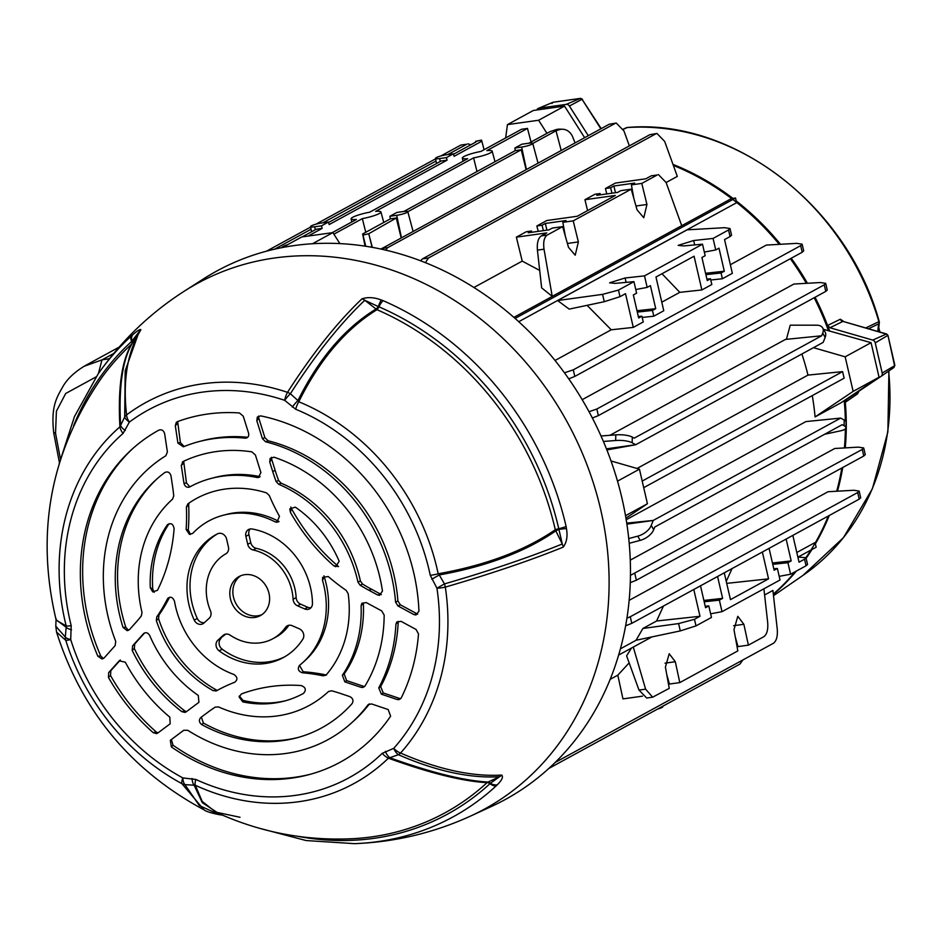 <?xml version="1.0" encoding="UTF-8"?>
<svg xmlns="http://www.w3.org/2000/svg" width="942" height="942" viewBox="0 0 942 942"><rect width="100%" height="100%" fill="white"/><g stroke="black" fill="none" stroke-linecap="round" stroke-linejoin="round"><path stroke-width="1.41" d="M328.452 222.041L321.493 225.845L314.699 226.798A7.819 1.225 167 0 1 310.554 226.645A7.819 1.225 167 0 1 311.39 225.845A7.819 1.225 167 0 1 321.669 222.995L328.452 222.041L329.17 224.561L447.073 160.175L441.139 161L328.581 222.477M453.408 153.805L446.437 157.608L439.655 158.562A7.819 1.225 167 0 1 435.51 158.409A7.819 1.225 167 0 1 436.346 157.608A7.819 1.225 167 0 1 446.626 154.747L453.408 153.805L454.126 156.325L481.833 141.182L484.082 149.731M332.149 232.709L356.417 219.451A15.307 2.402 167 0 1 351.119 218.838A15.307 2.402 167 0 1 352.755 217.261A15.307 2.402 167 0 1 369.711 212.197L467.656 158.703A15.307 2.402 167 0 1 462.357 158.079A15.307 2.402 167 0 1 464.006 156.513A15.307 2.402 167 0 1 480.95 151.438L521.55 129.266L527.485 128.442L531.053 142.006M420.521 260.816L422.463 258.873L649.874 134.671L656.951 133.458L664.663 141.394L677.322 176.401L666.112 182.524L681.714 225.656L552.224 296.365L541.65 287.875L537.411 250.125C536.881 242.942 538.153 238.196 541.25 235.912L546.76 232.898L516.357 237.16L526.319 231.72L531.5 231.002L528.25 232.768L549.021 229.86L552.271 228.094L562.657 226.633L568.485 247.322L575.209 255.2L578.376 241.917L573.207 220.864L631.222 189.177L637.063 209.866L643.775 217.743L646.942 204.473L641.785 183.419L657.257 174.965L651.322 175.801L657.257 174.965M539.695 270.436L522.221 261.111L473.873 287.522M513.849 317.395L731.31 198.632M801.877 354.004A253.151 218.12 61.4 0 1 807.989 375.104L637.028 468.468M823.485 329.335L871.067 342.676L879.051 377.236L840.982 402.776L815.077 416.929A253.151 218.12 61.4 0 0 812.287 395.593M600.996 435.993L615.821 434.851A13.683 4.039 1.8 0 1 632.329 437.112L634.225 438.148L821.659 335.788L785.451 339.426L609.886 435.31M786.417 339.332L790.232 325.178L816.608 325.19A13.683 7.76 -30.3 0 1 822.66 327.91L825.121 332.126A13.683 7.76 149.7 0 1 825.168 337.366L822.707 333.138L821.659 335.788M630.469 575.362L862.26 449.428L863.708 447.956L858.362 447.144L834.753 448.486L630.269 560.149M582.156 399.691L793.929 284.037L820.364 282.541L825.71 283.354L824.262 284.825L596.851 409.016L598.37 415.61L825.781 291.408L824.262 284.825M626.206 519.725L805.905 421.58L840.664 418.095L653.23 520.455L626.901 524.141M618.47 290.089L619.989 296.683L604.269 301.711L569.18 309.117L557.629 300.533L602.574 294.363L618.47 290.089L633.942 281.646L615.22 283.377L609.604 282.812L625.099 277.984L644.505 275.876L702.508 244.19L683.786 245.933L678.181 245.367L693.677 240.528L713.07 238.432L728.543 229.978L729.991 228.506L724.657 227.693L687.118 229.824L557.629 300.533M564.411 372.808L573.278 369.841L800.688 245.65L802.137 244.178L796.791 243.366L766.329 245.085L730.356 264.726M587.09 305.338L611.228 329.794L555.015 360.492M642.903 628.467L678.581 623.58L694.478 619.306L695.997 625.888L680.277 630.916L636.062 640.254L642.903 628.467L656.598 620.99L663.474 606.036M629.15 600.348L828.065 491.724L853.793 490.264L859.139 491.076L860.694 497.776L859.21 499.142L857.691 492.548L859.139 491.076M736.609 202.718L518.701 321.728M620.425 648.826L636.156 640.23M796.802 552.507L815.066 542.521M619.989 296.683L625.5 293.668L633.295 327.404L643.245 321.964L641.926 316.218L638.664 317.984L633.354 294.94L636.604 293.162L633.942 281.646M633.283 647.083L645.611 689.155L652.641 697.186L669.244 688.355L665.405 667.113L669.209 653.748L675.296 661.72L679.806 682.597L737.822 650.91L733.983 629.668L737.786 616.303L743.862 624.275L748.384 645.14L763.856 636.698C766.953 634.402 768.225 629.668 767.683 622.485L763.903 588.797M610.192 679.323L617.811 675.155L622.956 698.893L642.515 696.15M652.641 697.186L646.695 698.022L638.994 690.086L626.607 655.856L631.446 648.084M772.77 564.34L787.936 562.692L790.597 574.22L806.069 565.777L804.55 559.183L805.999 557.711L797.85 557.063M792.846 535.386L799.04 562.197L804.55 559.183M786.134 539.048L791.186 560.926L772.452 562.986M787.936 562.692L791.186 560.926M695.997 625.888L711.469 617.434L708.808 605.918L705.558 607.696L700.507 585.806M805.999 557.711L807.541 564.411L806.069 565.777M779.199 576.351L790.597 574.22M710.621 613.807L722.019 611.664L780.035 579.989L777.374 568.462L773.794 568.791M611.959 193.204L610.628 187.776L605.447 188.506L615.409 183.066L645.812 178.803L651.322 175.801M610.628 187.776L613.878 186.01L634.649 183.089L631.399 184.868L641.785 183.419M541.25 235.912L547.184 235.076L562.657 226.633M547.184 235.076C544.123 237.36 543.075 242.07 544.029 249.194L552.224 296.365M666.112 182.524L658.399 174.576M561.197 150.461L556.015 130.785L559.148 129.749L556.015 129.655L550.081 131.621L528.827 143.231M532.772 143.49L556.015 130.785M302.147 236.913L316.182 229.247L322.117 228.411L308.081 236.077M281.364 247.758A13.683 11.61 -88.2 0 1 285.344 245.415L287.675 244.649M407.815 211.726L521.244 149.778L526.119 169.619M403.871 211.467L515.309 150.602L521.244 149.778M476.993 171.538L473.59 157.867L375.646 211.361A15.307 2.402 167 0 1 380.933 211.95A15.307 2.402 167 0 1 362.352 218.615L365.755 232.285M333.88 234.169L362.352 218.615M555.179 762.455L773.417 643.28C776.514 640.984 777.786 636.25 777.244 629.068L772.911 590.446L764.598 594.991M617.811 675.155L629.15 662.885M473.59 157.867A15.307 2.402 167 0 0 492.183 151.203A15.307 2.402 167 0 0 486.884 150.614L527.485 128.442M642.185 481.079L842.607 371.619L844.126 378.201L643.716 487.662M807.989 375.104L842.607 371.619M369.97 238.408L372.337 247.393M365.484 246.251L362.646 233.981L390.365 218.85L396.288 218.014L401.162 237.867M365.072 246.192L362.646 233.981L362.988 235.076L368.758 233.722L372.09 247.357M606.86 449.946L635.744 444.73L606.424 448.839M626.736 523.116L653.23 520.455L651.24 525.459L653.701 529.675A13.683 7.76 149.7 0 1 640.183 540.378L629.197 543.298M453.538 154.229L475.898 142.018L475.651 141.288L475.781 142.089M321.493 225.845L322.117 228.411M446.437 157.608L447.073 160.175M481.833 141.182L481.492 140.099L475.722 141.441M368.758 233.722L396.288 218.014M514.85 148.024L521.821 144.208L528.603 143.255A7.819 1.225 167 0 1 532.748 143.396A7.819 1.225 167 0 1 521.644 147.07L514.85 148.024L515.309 150.602M389.894 216.26L396.865 212.456L403.647 211.503A7.819 1.225 167 0 1 407.792 211.644A7.819 1.225 167 0 1 396.688 215.306L389.894 216.26L390.365 218.85M632.329 437.112L632.141 442.775L635.744 444.73L823.178 342.37L825.168 337.366M653.701 529.675L654.749 527.037L842.183 424.677L844.079 425.702L844.256 420.05L840.664 418.095M705.876 274.64L721.054 272.992L722.384 278.75L732.346 273.31L724.551 239.574L730.062 236.56L728.543 229.978M704.333 252.079L715.732 249.948L713.07 238.432M715.732 249.948L718.981 248.17L724.304 271.214L705.57 273.286M721.054 272.992L724.304 271.214M661.99 273.733L679.794 292.338L701.861 289.948L711.822 284.519L710.492 278.761L707.242 280.539L701.92 257.496L705.169 255.718L702.508 244.19M701.861 289.948L694.077 256.212L655.973 277.019L663.769 310.754L653.807 316.194L652.476 310.448L655.726 308.67L650.416 285.626L647.166 287.404L644.505 275.876M710.492 278.761L706.912 279.091M652.476 310.448L637.31 312.085M655.726 308.67L636.992 310.73M638.335 316.547L641.926 316.218M647.166 287.404L635.756 289.535M735.337 637.169L737.998 646.601L748.384 645.14M736.832 645.447L737.645 645.329M666.759 674.613L669.421 684.045L679.806 682.597M668.255 682.891L669.067 682.773M724.268 572.83L730.462 599.642L768.554 578.847L762.372 552.024M717.568 576.492L722.62 598.37L703.874 600.443M722.019 611.664L719.37 600.148L722.62 598.37M769.072 548.362L774.124 570.24L777.374 568.462M694.478 619.306L699.988 616.292L693.795 589.48M679.794 292.338L661.79 302.182M729.991 228.506L731.545 235.206L730.062 236.56M722.384 278.75L710.774 279.998M653.807 316.194L642.208 317.454M611.228 329.794L633.295 327.404M726.247 581.391L732.052 568.579M626.936 618.152L630.28 616.751L631.799 623.333L859.21 499.142M631.799 623.333L625.641 625.806M768.554 578.847L726.706 583.369M699.988 616.292L656.598 620.99M573.207 220.864L562.833 222.324L566.083 220.546L545.312 223.454L542.062 225.232L536.869 225.962L546.831 220.522L577.234 216.26L615.338 195.453L584.935 199.716L594.885 194.276L600.066 193.546L600.431 194.817M600.066 193.546L596.816 195.324L617.587 192.415L620.837 190.637L631.222 189.177M422.463 258.873L428.398 258.037L655.809 133.846L649.874 134.671M428.398 258.037L425.407 262.724M522.221 261.111L516.357 237.16M536.869 225.962L538.2 231.379M587.596 210.596L584.935 199.716M605.447 188.506L606.778 193.934M656.951 133.458L655.809 133.846M731.64 198.585L735.537 198.032L736.526 202.353M815.171 543.016L816.149 547.22L798.145 557.04M634.849 573.631L636.368 580.213L863.779 456.01L862.26 449.428M636.368 580.213L630.292 582.651M863.708 447.956L865.262 454.656L863.779 456.01M630.28 616.751L857.691 492.548M573.278 369.841L574.797 376.423L802.207 252.232L800.688 245.65M574.797 376.423L568.732 378.861M802.137 244.178L803.691 250.878L802.207 252.232M598.37 415.61L592.353 418.036M825.71 283.354L827.253 290.054L825.781 291.408M589.009 411.736L596.851 409.016M380.898 249.088L609.18 124.262L616.256 123.049L609.18 124.262M381.769 248.452L387.704 247.628L615.114 123.426M387.704 247.628L385.513 250.125M629.35 145.88L623.969 130.985L616.256 123.049M274.487 249.23L311.06 229.247M322.823 222.83L436.016 161.011M447.78 154.594L466.761 144.22L460.826 145.056L466.761 144.22M470.941 144.727L467.903 143.843M266.409 251.231L310.636 227.069M315.876 224.22L435.593 158.833M440.832 155.972L460.826 145.056M548.868 768.437L739.929 664.086L742.897 659.942M844.256 420.05A13.683 4.039 1.8 0 1 846.069 422.146L845.892 427.809A13.683 4.039 -178.2 0 0 844.079 425.702M824.58 434.286L840.971 430.73A13.683 4.039 -178.2 0 0 845.892 427.809M822.707 333.138A13.683 7.76 -30.3 0 0 822.66 327.91M556.015 129.655A13.683 11.61 -88.2 0 1 559.477 129.148L562.61 129.242A13.683 11.61 91.8 0 0 559.148 129.749M575.067 142.89L572.701 136.979A13.683 11.61 91.8 0 0 562.61 129.242M475.651 141.288L481.492 140.099M813.476 347.669L845.162 356.818L853.146 391.389L879.051 377.236M853.146 391.389L815.077 416.929M845.162 356.818L871.067 342.676M505.642 137.956L507.455 124.615L538.612 120.246L564.517 106.105L584.629 137.662M538.612 120.246L546.949 133.328M507.455 124.615L533.36 110.473L564.517 106.105M545.312 223.454L546.925 230.154M531.853 232.274L531.5 231.002M542.062 225.232L543.393 230.649M562.833 222.324L565.318 236.065M613.878 186.01L615.491 192.71M633.884 198.621L631.399 184.868M705.217 606.248L708.808 605.918M719.37 600.148L704.192 601.785M628.738 538.553L637.722 536.163A13.683 7.76 -30.3 0 0 651.24 525.459M632.141 442.775A13.683 4.039 -178.2 0 0 615.644 440.503L603.375 441.457M365.755 246.298L362.988 235.076M610.993 460.956L639.441 469.175L647.425 503.735L625.935 518.147M647.425 503.735L625.512 515.698M639.441 469.175L617.505 481.15M282.306 247.581L301.734 236.972L332.891 232.603L339.921 243.637M332.891 232.603L312.426 243.778M662.709 706.264L662.791 706.688A7.819 1.225 167 0 1 657.469 709.114M618.647 655.067L651.911 636.91M515.05 318.455L735.537 198.032M299.32 628.809A6.841 5.899 61.4 0 1 303.607 634.096A6.841 5.899 61.4 0 1 302.853 639.135A70.097 60.394 -118.6 0 1 283.306 657.587A70.097 60.394 -118.6 0 1 219.156 650.863A6.841 5.899 61.4 0 1 217.861 640.23L223.148 635.391A6.841 5.899 61.4 0 1 224.149 634.673A6.841 5.899 61.4 0 1 230.178 635.167A48.537 41.825 -118.6 0 0 272.98 638.676A48.537 41.825 -118.6 0 0 285.508 627.407A6.841 5.899 61.4 0 1 287.275 625.818A6.841 5.899 61.4 0 1 292.197 625.712L299.32 628.809M269 593.378A22.231 19.158 -118.6 0 0 239.056 576.563A22.231 19.158 -118.6 0 0 230.425 598.782A22.231 19.158 -118.6 0 0 260.369 615.597A22.231 19.158 -118.6 0 0 269 593.378M344.831 681.867L361.08 687.342L364.507 686.636L346.609 680.595L344.831 681.867L342.37 675.249A124.521 107.294 -118.6 0 0 361.092 605.859L361.834 603.316L366.226 602.55L381.71 610.911L384.171 615.079A150.178 129.407 -118.6 0 1 365.049 685.964L362.953 687.472L361.08 687.342M301.228 685.564A181.488 156.372 -118.6 0 0 241.458 693.936L239.091 696.962L242.812 701.884A111.18 95.801 -118.6 0 0 284.307 701.083A111.18 95.801 -118.6 0 0 303.501 693.383C306.503 689.956 305.738 687.342 301.228 685.564M290.819 507.055L291.325 508.315L290.442 512.377A181.488 156.372 -118.6 0 0 333.586 565.612L338.543 566.578M290.442 512.377L289.806 508.868L295.352 507.161A111.18 95.801 -118.6 0 1 339.167 561.22L335.776 566.743L333.586 565.612M167.817 524.388L167.158 525.13A111.18 95.801 -118.6 0 0 150.284 587.69L152.757 589.068L154.182 592.33M150.284 587.69L152.734 591.894L157.479 590.304A181.488 156.372 -118.6 0 0 174.105 528.674C173.093 523.658 170.773 522.469 167.158 525.13L167.476 524.729M59.205 463.688L74.5 416.505L97.992 374.186A291.255 250.949 61.4 0 1 131.409 335.941L132.692 334.81C137.626 330.501 140.358 328.829 140.9 329.782C127.453 351.731 122.684 380.109 126.569 414.904A219.663 189.271 61.4 0 1 287.51 392.343A10.268 4.074 32.6 0 1 290.383 393.744L297.943 400.55C318.726 358.714 344.76 328.193 376.035 309.011L364.79 300.274C340.062 323.789 315.252 354.946 290.383 393.744A10.268 2.014 131.6 0 0 284.684 400.326A211.938 182.618 -118.6 0 0 129.384 422.087L123.049 433.45A207.063 178.403 -118.6 0 0 71.192 625.653L70.709 639.571A211.938 182.618 -118.6 0 0 182.807 777.904L195.818 779.446A207.063 178.403 -118.6 0 0 382.252 753.317L393.744 748.337A211.938 182.618 -118.6 0 0 436.947 588.232L430.27 575.327A207.063 178.403 -118.6 0 0 429.293 570.911A207.063 178.403 -118.6 0 0 295.706 409.252L284.684 400.326A10.268 3.815 -71.4 0 1 287.51 392.343C312.414 353.509 337.248 322.329 362.011 298.791C367.886 296.942 374.292 297.331 381.239 299.968L383.123 300.663A291.255 250.949 61.4 0 1 565.977 525.907A291.255 250.949 61.4 0 1 566.107 526.472L566.436 528.521C567.802 536.151 566.743 542.345 563.234 547.114C530.24 560.49 490.935 573.819 445.319 587.101A219.663 189.271 61.4 0 1 400.55 753.035C438.16 769.426 471.883 776.785 501.733 775.078C503.452 776.914 501.968 780.141 497.305 784.768L496.093 785.981A291.255 250.949 61.4 0 1 354.392 843.655C395.039 842.113 433.862 832.869 470.859 815.937L491.5 806.446A301.051 259.391 61.4 0 0 622.061 498.73A301.051 259.391 61.4 0 0 203.413 278.95L184.279 291.184A299.485 258.049 61.4 0 1 600.737 509.822A299.485 258.049 61.4 0 1 470.859 815.937M97.862 656.209L102.007 658.988L104.162 657.916L115.136 645.635L115.736 641.408A163.519 140.9 -118.6 0 1 165.827 455.763L167.393 451.96L164.65 433.697C163.649 430.412 161.718 429.222 158.868 430.141A189.177 163.001 -118.6 0 0 131.209 449.97A189.177 163.001 -118.6 0 0 97.862 656.209L100.759 655.997L103.396 658.54M123.037 627.419L127.205 630.681L129.501 629.586L135.471 622.921A181.488 156.372 -118.6 0 0 141.359 615.903L142.006 612.453A124.521 107.294 -118.6 0 1 172.586 499.119L173.728 495.892A181.488 156.372 -118.6 0 0 172.48 485.754L170.985 475.84C169.831 472.307 167.782 471.2 164.838 472.507A150.178 129.407 -118.6 0 0 155.642 480.09A150.178 129.407 -118.6 0 0 123.037 627.419L125.828 627.337L128.571 630.316M156.761 616.916L158.974 615.02L158.55 618.659L156.348 620.566L156.761 616.916A194.829 167.864 -118.6 0 0 167.358 599.088L167.806 598.394M168.394 597.829L167.358 599.088C170.219 596.133 172.586 596.816 174.47 601.161A85.522 73.688 -118.6 0 0 233.863 674.46C237.62 677.062 237.914 679.653 234.735 682.243A194.829 167.864 -118.6 0 0 216.589 690.757L215.789 691.063M216.589 690.757L213.139 690.651L217.367 690.321M156.348 620.566A111.18 95.801 -118.6 0 0 213.139 690.651M246.086 438.124L245.108 438.16C247.981 437.983 249.135 436.334 248.582 433.19L243.26 416.199L239.445 412.961A189.177 163.001 -118.6 0 0 177.437 421.651L176.284 422.405L175.306 425.725L177.92 443.093L180.393 442.575L184.137 446.508M247.004 437.818L245.108 438.16A163.519 140.9 -118.6 0 0 198.833 441.633A163.519 140.9 -118.6 0 0 183.396 446.814L177.92 443.093M260.11 476.64A123.685 106.576 -118.6 0 0 214.281 477.594L210.973 478.465A124.521 107.294 -118.6 0 1 257.084 477.5L258.344 477.535L260.91 472.578L255.435 455.068L251.903 451.866A150.178 129.407 -118.6 0 0 183.16 461.498L181.288 465.454L183.984 483.364L186.469 482.975L189.895 486.861M210.973 478.465A124.521 107.294 -118.6 0 0 189.766 486.932L188.706 487.297M189.766 486.932C186.916 487.85 184.985 486.661 183.984 483.364M182.289 462.11L183.16 461.498M279.044 521.515A84.686 72.97 -118.6 0 0 226.41 514.426L223.101 515.298A85.522 73.688 -118.6 0 1 275.052 521.833L276.83 522.304L279.491 516.357A194.829 167.864 -118.6 0 1 269.271 495.492L266.504 492.878A111.18 95.801 -118.6 0 0 187.823 503.911L186.386 507.102A194.829 167.864 -118.6 0 1 186.139 529.451L188.27 529.969A193.981 167.146 -118.6 0 0 188.671 504.971L186.386 507.102M223.101 515.298A85.522 73.688 -118.6 0 0 192.757 533.36L189.436 534.35L186.139 529.451M413.797 614.514L417.647 614.137L400.362 604.811L398.019 605.989L413.797 614.514L415.964 614.985L418.943 611.205A189.177 163.001 -118.6 0 0 413.797 573.077A189.177 163.001 -118.6 0 0 260.651 415.869L257.296 417.106L256.825 420.78L262.418 438.642L264.902 437.653L258.779 418.095L256.825 420.78M398.019 605.989L395.569 602.185A163.519 140.9 -118.6 0 0 391.542 576.198A163.519 140.9 -118.6 0 0 265.585 441.774L262.418 438.642M360.15 585.229L357.995 582.18L360.397 580.99L362.54 584.052L360.15 585.229A181.488 156.372 -118.6 0 0 368.805 590.21L377.377 594.849L381.369 594.555M357.995 582.18A124.521 107.294 -118.6 0 0 357.713 580.943A124.521 107.294 -118.6 0 0 278.644 484.247L276.124 481.539L278.62 480.491L281.152 483.199L278.644 484.247M278.62 480.491A182.324 157.102 -118.6 0 1 275.099 470.211L272.768 471.695A181.488 156.372 -118.6 0 0 276.124 481.539M272.768 471.695L269.73 462.004L270.118 458.424L274.004 457.2A150.178 129.407 -118.6 0 1 379.967 577.823A150.178 129.407 -118.6 0 1 382.464 591.058L379.473 595.32L377.377 594.849M119.54 660.495L108.719 672.529L110.826 670.68L110.532 675.532L108.436 677.404A189.177 163.001 -118.6 0 0 153.193 732.641L156.29 732.005L157.962 732.911M119.175 660.848L125.286 662.191A163.519 140.9 -118.6 0 0 169.831 717.168L170.172 723.797L157.761 733.053L156.513 733.618L153.193 732.641M108.436 677.404L108.719 672.529M143.761 633.436L132.622 645.823L134.765 643.928L134.317 648.496L132.186 650.404A150.178 129.407 -118.6 0 0 181.818 711.646L184.95 710.986L186.375 711.693M181.818 711.646L184.915 712.423L186.139 711.869L198.927 702.32L198.279 695.443A124.521 107.294 -118.6 0 1 149.684 635.485C147.87 632.529 145.774 631.964 143.396 633.778L143.573 633.601M132.186 650.404L132.622 645.823M215.259 707.101A181.488 156.372 -118.6 0 0 207.864 712.258L200.776 717.545C198.644 720.018 198.998 722.396 201.835 724.669A150.178 129.407 -118.6 0 0 296.447 737.916A150.178 129.407 -118.6 0 0 352.096 703.603C353.745 700.695 353.014 698.375 349.906 696.644L340.91 693.606A181.488 156.372 -118.6 0 0 331.666 690.792L328.499 691.522A124.521 107.294 -118.6 0 1 327.722 692.24A124.521 107.294 -118.6 0 1 218.556 706.936L215.259 707.101M171.397 739.482L173.01 745.169L171.338 746.888A189.177 163.001 -118.6 0 0 308.576 774.748A189.177 163.001 -118.6 0 0 390.624 716.144L388.163 709.538L371.584 703.945L368.181 704.628M171.338 746.888L170.325 740.33L183.725 730.286L187.741 730.286A163.519 140.9 -118.6 0 0 352.143 722.361A163.519 140.9 -118.6 0 0 367.816 705.04L368.605 704.298M323.106 675.826L326.297 674.79A111.18 95.801 -118.6 0 0 348.175 593.672L346.161 590.375A194.829 167.864 -118.6 0 1 328.263 576.539L322.623 577.364L322.517 580.402A85.522 73.688 -118.6 0 1 323.895 585.677A85.522 73.688 -118.6 0 1 303.289 662.132A85.522 73.688 -118.6 0 1 299.627 665.24C297.272 668.714 298.167 671.234 302.288 672.776A194.829 167.864 -118.6 0 1 323.106 675.826L326.474 675.037M381.392 694.183L378.743 687.884L380.65 686.636L383.288 692.959L381.392 694.183L397.159 699.506L400.633 698.799M378.743 687.884A163.519 140.9 -118.6 0 0 395.911 624.252L396.723 622.038L401.045 621.343L416.058 629.456L418.507 633.942A189.177 163.001 -118.6 0 1 401.268 697.869L399.008 699.635L397.159 699.506M194.24 620.107A70.097 60.394 -118.6 0 1 216.118 534.561A70.097 60.394 -118.6 0 1 217.52 533.82A6.841 5.899 61.4 0 1 226.598 539.071L228.435 547.019A6.841 5.899 61.4 0 1 225.856 553.802A48.537 41.825 -118.6 0 0 210.466 610.84A6.841 5.899 61.4 0 1 210.878 612.088A6.841 5.899 61.4 0 1 209.218 618.211L203.943 623.051A6.841 5.899 61.4 0 1 202.93 623.769A6.841 5.899 61.4 0 1 194.24 620.107L197.29 618.447A6.841 5.899 -118.6 0 0 204.367 622.662M304.678 608.932L297.566 605.824A6.841 5.899 61.4 0 1 293.103 599.265A48.537 41.825 -118.6 0 0 291.808 590.175A48.537 41.825 -118.6 0 0 253.162 549.975A6.841 5.899 61.4 0 1 247.722 544.311L245.886 536.363A6.841 5.899 61.4 0 1 248.535 529.534A6.841 5.899 61.4 0 1 252.044 528.98A70.097 60.394 -118.6 0 1 310.507 587.561A70.097 60.394 -118.6 0 1 312.461 603.539A6.841 5.899 61.4 0 1 309.612 608.815A6.841 5.899 61.4 0 1 304.678 608.932L307.728 607.26L300.616 604.163L297.566 605.824M293.103 599.265L296.141 597.593A48.537 41.825 -118.6 0 0 294.858 588.514A48.537 41.825 -118.6 0 0 256.212 548.315L253.162 549.975M240.622 575.809A22.231 19.158 -118.6 0 0 233.475 597.11A22.231 19.158 -118.6 0 0 261.852 614.679M303.289 662.132L305.809 659.812A84.686 72.97 -118.6 0 0 326.215 584.122A84.686 72.97 -118.6 0 0 324.154 576.61L322.517 580.402M360.397 580.99A123.685 106.576 -118.6 0 0 360.032 579.377A123.685 106.576 -118.6 0 0 281.152 483.199M395.569 602.185L397.913 600.996A162.683 140.17 -118.6 0 0 393.862 574.632A162.683 140.17 -118.6 0 0 268.093 440.785L265.585 441.774M563.234 547.114A10.268 7.265 67.9 0 0 562.28 543.981L555.815 530.864C525.554 551.718 486.696 566.413 439.255 574.95L444.471 583.91C490.052 570.652 529.31 557.346 562.28 543.981L558.759 528.697A286.191 246.592 -118.6 0 0 558.63 528.144A286.191 246.592 -118.6 0 0 378.943 306.809L378.366 306.597A4.792 1.095 -52.1 0 1 376.035 309.011A4.792 3.332 -120.9 0 0 376.977 309.694C345.679 329.017 319.609 359.703 298.779 401.763A214.505 184.82 61.4 0 1 437.182 569.227A214.505 184.82 61.4 0 1 438.183 573.796A10.268 1.719 168.1 0 1 430.27 575.327M431.789 579.248L439.255 574.95L438.183 573.796C485.848 565.259 524.882 550.575 555.297 529.745A283.825 244.555 -118.6 0 0 376.977 309.694A4.792 1.625 -66.6 0 0 378.943 306.809A10.268 3.497 -66.6 0 1 383.123 300.663M292.279 407.074A10.268 2.002 131.7 0 1 297.943 400.55L298.779 401.763A10.268 3.568 112.3 0 0 295.706 409.252M381.239 299.968A10.268 2.037 -73.4 0 0 378.366 306.597L364.79 300.274A10.268 7.548 -133.4 0 0 362.011 298.791M56.555 632.094L55.802 626.23L65.316 637.063A10.268 3.156 -175.3 0 0 70.709 639.571A10.268 1.166 162.6 0 1 65.752 640.301L56.555 632.094C81.754 711.222 130.914 770.462 204.025 809.849L181.924 783.673A219.663 189.271 61.4 0 1 65.752 640.301A10.268 9.915 -66.6 0 1 65.316 637.063L66.152 627.242L56.073 619.718M566.107 526.472A10.268 1.625 -12.9 0 1 558.759 528.697A4.792 0.754 -12.9 0 0 555.297 529.745A4.792 3.356 54.7 0 0 555.815 530.864L558.853 529.333L566.436 528.521M218.579 813.405L202.271 802.643L194.158 785.216L184.915 784.639L199.315 805.54L219.345 814.689C211.232 813.087 206.133 811.462 204.025 809.849M184.915 784.639A10.268 9.196 156.7 0 1 181.924 783.673A10.268 3.132 118.4 0 1 182.807 777.904A10.268 4.569 93.8 0 0 184.915 784.639M297.743 836.308A286.191 246.592 -118.6 0 0 489.946 783.709A4.792 2.379 47.4 0 0 487.061 782.649C462.84 781.354 429.964 773.205 388.434 758.192A10.268 5.075 -133.9 0 1 382.252 753.317M385.337 751.41A10.268 5.169 -110 0 0 389.929 757.768C431.295 772.628 464.006 780.718 488.05 782.048L499.484 776.738C469.658 778.445 435.969 771.098 398.395 754.719L388.434 758.192A214.505 184.82 61.4 0 1 195.3 785.263L202.212 801.43L215.824 812.145L240.033 817.267M496.093 785.981A10.268 5.099 47.4 0 1 489.946 783.709L490.323 783.332A4.792 2.426 65.1 0 0 488.05 782.048A4.792 4.239 -86.8 0 0 487.061 782.649A283.825 244.555 -118.6 0 1 352.744 838.686C304.937 841.006 259.297 832.163 215.824 812.145L216.024 812.239M497.305 784.768A10.268 6.535 42.1 0 1 490.323 783.332L499.484 776.738A10.268 8.266 -93.5 0 0 501.733 775.078M195.818 779.446A10.268 3.403 -65.2 0 0 195.3 785.263L194.158 785.216A10.268 4.58 93.6 0 1 192.062 778.504M400.55 753.035A10.268 5.923 113.7 0 1 398.395 754.719A10.268 5.169 -110.2 0 1 393.744 748.337A10.268 4.981 -138.2 0 0 400.55 753.035M123.049 433.45A10.268 5.122 -131 0 1 119.917 426.832C117.797 388.163 121.718 360.574 131.68 344.077A4.792 2.379 47.6 0 0 131.597 341.475A286.191 246.592 -118.6 0 0 73.558 425.808M132.233 343.43A4.792 4.463 -148.2 0 1 131.68 344.077A283.825 244.555 -118.6 0 0 101.3 378.26C50.421 452.219 35.396 532.878 56.202 620.236L66.199 625.935A214.505 184.82 61.4 0 1 119.917 426.832L124.697 416.965L125.192 370.783L139.027 331.914L131.597 341.475A10.268 5.099 47.6 0 1 131.409 335.941M132.363 343.241L139.122 331.761A10.268 8.819 -148.2 0 0 139.027 331.914M132.41 343.159C122.519 359.526 118.586 386.938 120.6 425.407A10.268 4.439 -154 0 0 125.286 430.482M132.492 342.994A4.792 2.167 30.5 0 0 131.998 341.134A10.268 6.641 49.7 0 1 132.692 334.81M71.521 629.739A10.268 3.167 -175.2 0 1 66.152 627.242L66.199 625.935A10.268 1.495 165.9 0 0 71.192 625.653M140.9 329.782A10.268 8.819 -148.2 0 0 139.122 331.761M124.697 416.965A10.268 7.359 -6.6 0 1 126.569 414.904A10.268 5.169 -126.7 0 0 129.384 422.087A10.268 4.451 -153.9 0 1 124.697 416.965M444.471 583.91L436.947 588.232A10.268 2.037 171.5 0 0 445.319 587.101A10.268 3.368 73.8 0 0 445.177 586.454A10.268 3.368 73.8 0 0 444.471 583.91M132.469 448.828A190.025 163.731 -118.6 0 0 100.759 655.997M156.902 478.948A151.026 130.126 -118.6 0 0 125.828 627.337M158.55 618.659A112.027 96.52 -118.6 0 0 216.283 689.909M158.974 615.02A193.981 167.146 -118.6 0 0 169.572 597.263M247.746 437.265A162.683 140.17 -118.6 0 0 202.141 440.762L198.833 441.633M177.661 421.569L180.393 442.575M257.084 477.5L259.497 477.123M183.678 461.25L186.469 482.975M275.052 521.833L278.491 521.915M189.036 503.052L188.671 504.971M188.27 529.969L190.39 534.444M169.077 523.681A112.027 96.52 -118.6 0 0 152.757 589.068M264.902 437.653L268.093 440.785M397.913 600.996L400.362 604.811M258.603 416.058L258.779 418.095M275.099 470.211L271.637 459.143L269.73 462.004M381.345 594.543L371.584 589.268L368.805 590.21M362.54 584.052A182.324 157.102 -118.6 0 0 371.584 589.268M271.437 457.294L271.637 459.143M291.325 508.315A182.324 157.102 -118.6 0 0 338.213 566.295M110.532 675.532A190.025 163.731 -118.6 0 0 156.29 732.005M120.376 660.001L110.826 670.68M134.317 648.496A151.026 130.126 -118.6 0 0 184.95 710.986M144.609 632.93L134.765 643.928M239.35 695.95L242.954 700.377L242.812 701.884M242.954 700.377A112.027 96.52 -118.6 0 0 285.956 700.636M201.364 717.109L203.378 723.032L201.835 724.669M203.378 723.032A151.026 130.126 -118.6 0 0 298.096 737.468M352.143 722.361L354.663 720.053A162.683 140.17 -118.6 0 0 369.441 703.898M173.01 745.169A190.025 163.731 -118.6 0 0 310.224 774.3M326.132 674.967A193.981 167.146 -118.6 0 0 303.159 671.764L302.288 672.776M323.966 575.821L324.154 576.61M299.485 665.358L303.159 671.764M342.37 675.249L344.171 673.954A123.685 106.576 -118.6 0 0 363.341 602.927L361.092 605.859M344.171 673.954L346.609 680.595M380.65 686.636A162.683 140.17 -118.6 0 0 398.254 621.379L395.911 624.252M383.288 692.959L400.597 698.787M217.637 533.761A70.097 60.394 -118.6 0 0 197.29 618.447M217.861 640.23L225.774 634.107M272.98 638.676L276.03 637.016A48.537 41.825 -118.6 0 0 288.546 625.747L285.508 627.407M220.911 638.57A6.841 5.899 -118.6 0 0 222.206 649.203A70.097 60.394 -118.6 0 0 284.814 656.739M247.722 544.311L250.76 542.651L248.935 534.703L245.886 536.363M250.207 528.968A6.841 5.899 -118.6 0 0 248.935 534.703M250.76 542.651A6.841 5.899 -118.6 0 0 256.212 548.315M296.141 597.593A6.841 5.899 -118.6 0 0 300.616 604.163M307.728 607.26A6.841 5.899 -118.6 0 0 310.99 607.72M878.333 331.608L879.239 323.377A3.427 1.295 -164.8 0 1 878.91 323.765L868.465 328.758M877.968 331.502L877.979 329.735A28.837 24.845 61.4 0 1 878.91 323.765A3.427 3.05 -114.6 0 0 878.921 321.811A248.005 213.693 -118.6 0 0 627.184 127.547L623.298 129.325M828.324 330.324A253.598 218.509 -118.6 0 0 814.182 297.743M806.34 283.33A253.598 218.509 -118.6 0 0 790.35 258.709M779.269 244.355A253.598 218.509 -118.6 0 0 673.342 165.415M815.054 297.272A253.751 218.638 61.4 0 1 827.571 325.473A253.751 218.638 61.4 0 1 829.502 330.666M672.977 164.391A253.751 218.638 61.4 0 1 732.935 198.397M736.197 200.905A253.751 218.638 61.4 0 1 780.482 244.284M791.221 258.226A253.751 218.638 61.4 0 1 807.459 283.271M878.545 326.792A241.27 207.888 61.4 0 1 879.91 332.055M773.323 594.072A253.598 218.509 -118.6 0 0 795.213 571.7M805.952 557.593A253.598 218.509 -118.6 0 0 828.312 516.016M836.673 491.241A253.598 218.509 -118.6 0 0 841.83 467.997M844.409 447.933A253.598 218.509 -118.6 0 0 845.363 428.857M845.351 420.791A253.598 218.509 -118.6 0 0 844.22 400.609M845.104 400.02A253.751 218.638 61.4 0 1 845.304 402.293A253.751 218.638 61.4 0 1 845.28 447.886M842.749 467.503A253.751 218.638 61.4 0 1 837.485 491.194M829.266 515.486A253.751 218.638 61.4 0 1 815.372 543.864M811.945 549.504A253.751 218.638 61.4 0 1 806.128 558.265M796.331 571.087A253.751 218.638 61.4 0 1 773.37 594.473M829.949 327.745L827.571 325.473L840.346 319.22A3.427 3.038 -116.1 0 0 842.725 321.493L829.949 327.745L872.704 340.086A3.427 2.944 61.4 0 1 875.236 342.876L882.195 373.044A3.427 2.944 61.4 0 1 881.088 376.317L846.517 399.526L845.304 402.293L857.573 393.838L859.057 391.107M865.71 327.957L879.216 321.528C847.718 206.333 733.5 118.115 627.443 127.476L627.443 127.476A3.427 1.613 86.3 0 0 627.184 127.547A3.427 3.05 -114.7 0 0 626.23 127.782L623.227 129.172M844.067 321.705L840.346 319.22M536.881 109.979A3.427 2.944 61.4 0 1 539.001 108.2L566.189 104.385A3.427 2.944 61.4 0 1 569.392 106.034L588.291 135.672M881.088 376.317A3.427 2.944 61.4 0 1 881.064 376.341L894.005 367.427L881.123 376.305M843.137 321.446L886.292 334.08L872.704 340.086M843.29 321.481L886.669 334.01L887.623 335.54L875.236 342.876M886.669 334.01L887.941 335.34L894.582 365.708L882.195 373.044M894.841 365.26L893.993 367.439L894.853 365.284L887.941 335.34M857.573 393.838A3.427 3.003 55.4 0 1 858.068 391.766M600.855 128.807L582.026 99.275L601.196 128.618M569.392 106.034L582.026 99.275L580.967 98.451M566.189 104.385L580.343 98.415L553.602 102.16M627.702 127.511A3.427 1.613 86.3 0 0 627.443 127.476A3.427 3.427 0 0 0 626.23 127.782M83.909 366.367L102.007 359.868L113.746 353.462M96.166 376.859L65.693 393.497L56.402 411.207L55.543 433.261L60.37 458.695M314.699 226.798L315.311 229.718M439.655 158.562L440.267 161.482M285.344 245.415L286.203 245.45M567.402 243.46L578.376 241.917M635.98 206.015L646.942 204.473M665.04 663.156L675.296 661.72M733.618 625.712L743.862 624.275M626.112 282.365L625.099 277.984M694.69 244.92L693.677 240.528M396.688 215.306L401.445 237.702M521.644 147.07L526.401 169.466M371.925 246.627L370.218 247.028M615.644 440.503L615.821 434.851M640.183 540.378L637.722 536.163M544.029 249.194L537.411 250.125M604.269 301.711L602.574 294.363M680.277 630.916L678.581 623.58M638.994 690.086L645.611 689.155M177.52 423.476L175.306 425.725M183.502 463.264L181.288 465.454M225.291 634.213L223.148 635.391M222.206 649.203L219.156 650.863M888.918 370.936L887.882 431.907L872.41 488.71L843.49 537.599L803.02 575.362A248.005 213.693 -118.6 0 0 888.624 371.136M538.353 108.377L553.154 102.219L539.001 108.2M553.154 102.219L551.953 103.49M98.415 373.574L102.007 359.868L109.496 358.702M55.543 433.261L54.106 432.661M310.554 226.645L311.555 231.779M435.51 158.409L436.511 163.531M462.357 158.079L462.981 161.259M351.119 218.838L351.731 222.006M380.933 211.95L383.759 222.453M492.183 151.203L494.997 161.706M407.792 211.644L413.079 231.355M532.748 143.396L538.035 163.107M97.992 374.186C121.282 340.816 150.037 313.156 184.279 291.184M222.453 815.124L219.345 814.689M258.12 827.912L306.091 840.547L354.392 843.655M55.802 626.23L56.061 618.541M328.676 691.369L327.722 692.24M879.239 323.377A3.427 3.427 0 0 0 879.216 321.528M803.02 575.362L773.5 595.697M582.462 99.24L580.543 98.357L552.824 102.313M85.11 365.696L119.187 347.092M85.063 365.72C75.16 371.654 67.954 378.284 63.455 385.608C56.791 397.383 50.715 406.026 53.753 433.037L59.428 462.71"/></g></svg>
